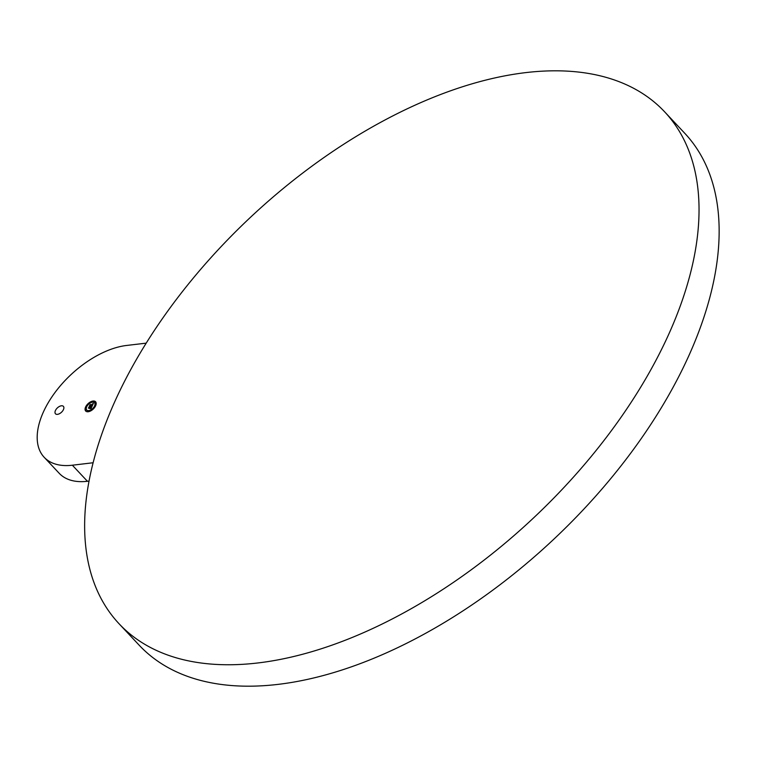 <?xml version="1.0" encoding="UTF-8"?>
<svg xmlns="http://www.w3.org/2000/svg" width="757" height="757" viewBox="0 0 757 757"><rect width="100%" height="100%" fill="white"/><g stroke="black" fill="none" stroke-linecap="round" stroke-linejoin="round"><path stroke-width="1.14" d="M146.186 343.148L126.674 345.447A75.899 41.89 -43.2 0 0 54.845 392.722A75.899 41.89 -43.2 0 0 44.152 457.256A75.899 41.89 -43.2 0 0 72.35 465.214L93.083 462.754M44.152 457.256L59.235 473.324A75.899 41.89 -43.2 0 0 87.434 481.282L89.004 481.102M63.446 409.594A5.422 2.99 -43.2 0 0 63.389 406.358A5.422 2.99 -43.2 0 0 59.377 406.462A5.422 2.99 -43.2 0 0 55.431 410.54A5.422 2.99 -43.2 0 0 55.479 413.776A5.422 2.99 -43.2 0 0 59.5 413.682A5.422 2.99 -43.2 0 0 63.446 409.594M118.991 623.683L139.089 645.115A374.072 206.462 -43.2 0 0 416.057 638.454A374.072 206.462 -43.2 0 0 688.482 356.509A374.072 206.462 -43.2 0 0 684.792 133.317L664.684 111.885A374.072 206.462 -43.2 0 0 387.716 118.546A374.072 206.462 -43.2 0 0 115.301 400.491A374.072 206.462 -43.2 0 0 118.991 623.683A374.072 206.462 -43.2 0 0 395.958 617.021A374.072 206.462 -43.2 0 0 668.374 335.077A374.072 206.462 -43.2 0 0 664.684 111.885M88.2 411.732A6.775 3.738 -43.2 0 0 94.616 407.503A6.775 3.738 -43.2 0 0 95.571 401.749A6.775 3.738 -43.2 0 0 93.054 401.04A6.775 3.738 -43.2 0 0 86.639 405.26A6.775 3.738 -43.2 0 0 85.683 411.013A6.775 3.738 -43.2 0 0 88.2 411.732M88.72 410.597A5.337 2.943 -43.2 0 0 93.773 407.266A5.337 2.943 -43.2 0 0 94.521 402.733A5.337 2.943 -43.2 0 0 92.534 402.166A5.337 2.943 -43.2 0 0 87.481 405.497A5.337 2.943 -43.2 0 0 86.733 410.039A5.337 2.943 -43.2 0 0 88.72 410.597M90.007 407.588L88.408 408.165L89.108 406.755L88.522 408.032L90.045 407.635M89.317 408.525L90.32 408.345L89.317 408.525M90.925 408.846L90.443 408.543L91.493 407.228L90.462 407.342L91.304 407.38L90.641 408.383L91.219 407.446L90.376 407.55L90.414 408.231L89.496 408.335L90.282 407.37L88.758 407.834L89.279 406.689L92.023 406.424L90.906 408.818M91.9 405.743L89.421 405.932L90.045 404.673L89.534 405.799L92.297 405.175L91.909 405.761M92.099 406.197L91.616 405.941L92.458 405.071L89.733 405.629L90.215 404.56L92.496 404.598L92.458 403.954L92.666 404.579L92.543 403.831L93.376 403.405L92.099 406.197M92.941 401.276L92.496 401.882L92.941 401.276M89.137 403.055L88.692 403.661L89.137 403.055M95.477 402.308L95.022 402.913L95.477 402.308M85.778 410.464L86.26 410.01M86.005 407.238L86.298 406.585L85.853 407.19L86.516 407.247M92.117 409.707L92.562 409.102L92.24 409.906M88.314 411.486L88.796 411.032M94.956 406.178L95.25 405.525L94.805 406.13L95.41 406.244M91.606 406.774L90.566 406.746M89.184 407.503L90.537 407.067M93.016 403.595L93.035 404.106M90.32 404.853L92.714 404.73M95.656 401.844A6.775 3.738 -43.2 0 0 93.234 401.229A6.775 3.738 -43.2 0 0 89.194 403.055M88.664 403.481A6.775 3.738 -43.2 0 0 86.024 406.717M85.815 407.134A6.775 3.738 -43.2 0 0 85.778 411.117M86.828 410.133A5.337 2.943 -43.2 0 0 86.923 410.228A5.337 2.943 -43.2 0 0 88.9 410.796A5.337 2.943 -43.2 0 0 91.938 409.471M92.458 409.064A5.337 2.943 -43.2 0 0 94.776 406.074M94.928 405.714A5.337 2.943 -43.2 0 0 94.71 402.923A5.337 2.943 -43.2 0 0 94.606 402.828M92.647 401.929L93.13 401.475M95.183 402.951L95.656 402.497M87.434 481.282L72.35 465.214"/></g></svg>
